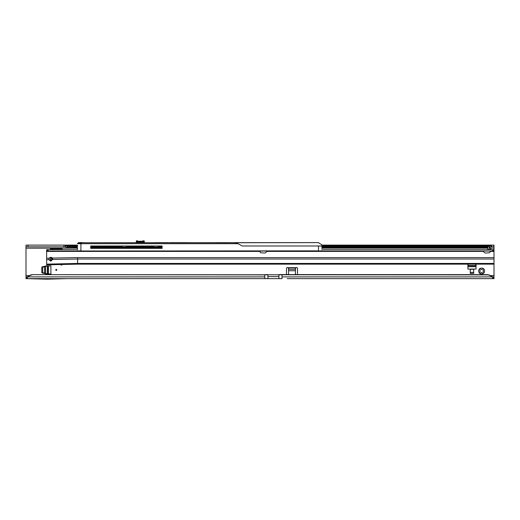 <?xml version="1.0" encoding="UTF-8"?>
<svg xmlns="http://www.w3.org/2000/svg" width="520" height="520" viewBox="0 0 520 520"><rect width="100%" height="100%" fill="white"/><g stroke="black" fill="none" stroke-linecap="round" stroke-linejoin="round"><path stroke-width="0.78" d="M482.853 273.24L482.06 272.512A1.547 1.547 0 0 1 481.169 272.512L479.928 273.423A2.925 2.925 0 0 0 483.294 273.423L482.853 273.24M56.284 269.412A0.514 0.514 0 0 0 55.764 269.925A0.514 0.514 0 0 0 56.284 270.445A0.514 0.514 0 0 0 56.797 269.925A0.514 0.514 0 0 0 56.284 269.412M484.003 269.347L483.093 270.582A1.547 1.547 0 0 1 483.093 271.472L484.003 272.714A2.925 2.925 0 0 0 484.003 269.347A0.689 0.689 0 0 0 483.294 268.639A2.925 2.925 0 0 0 479.928 268.639A0.689 0.689 0 0 0 479.219 269.347A2.925 2.925 0 0 0 479.219 272.714A0.689 0.689 0 0 0 479.928 273.423M483.294 273.423A0.689 0.689 0 0 0 484.003 272.714M60.483 264.355A1.034 1.034 0 0 0 62.42 264.31M31.974 274.892L31.103 275.125A6.883 6.819 180 0 0 28.021 276.887L264.817 276.887L264.817 274.892L31.974 274.658L488.897 274.892A6.883 6.819 180 0 1 491.978 276.653L493.084 276.945L493.084 278.636L489.821 278.636M31.974 274.658L31.103 274.892A6.883 6.819 180 0 0 28.021 276.653L26.916 278.636L264.817 278.636L66.703 278.636L46.729 279.182L26.916 278.636L26.916 276.945L28.021 276.653M52.494 248.833L52.988 248.833L52.494 249.262L52.663 248.833L50.434 248.833L50.434 249.691L50.434 248.833M41.828 272.617L41.828 267.241A0.345 0.345 0 0 1 42.094 266.903L46.404 265.876A0.345 0.345 0 0 1 46.482 265.87L50.895 265.87L50.895 273.988L46.482 273.988A0.345 0.345 0 0 1 46.404 273.981L42.094 272.948A0.345 0.345 0 0 1 41.828 272.617M473.694 273.436L473.694 269.308L470.256 269.308L470.256 273.436L473.694 273.436M475.924 264.147L476.028 264.589A0.345 0.345 0 0 1 476.034 264.667L476.034 269.081L467.916 269.081L467.916 264.667A0.345 0.345 0 0 1 467.928 264.589L468.032 264.147M62.465 249.691A1.034 1.034 0 0 0 61.445 248.833L52.663 248.833M50.434 259.844L50.466 257.777L50.434 259.844L52.215 259.844M288.561 274.658L288.561 267.95A1.034 0.728 0 0 0 288.561 267.93L288.158 267.683A1.034 1.034 0 0 0 286.494 268.508L286.494 274.658M297.512 274.658L297.512 268.508A1.034 1.034 0 0 0 295.847 267.683L295.445 267.93A1.034 0.728 0 0 0 295.445 267.95L295.445 274.658M489.84 247.169A6.883 3.946 0 0 0 490.834 246.864L494 246.805L494 276.945L493.084 276.945M77.48 248.177L26 248.177L26 276.945L26.916 276.945M26 248.177L26 245.115L26 246.805L65.54 246.864L65.54 245.486A2.067 1.183 0 0 0 66.222 245.915L77.48 245.915M50.466 257.387L50.811 257.777L50.811 257.361M491.173 249.691L489.268 246.643L489.268 245.915A6.883 3.946 0 0 0 490.834 245.486L490.834 246.864M489.268 245.915L488.897 245.993M77.48 246.389L67.366 246.389L66.222 245.915M65.54 246.864A2.067 1.183 0 0 0 66.222 247.292L77.48 247.358M66.222 247.292L77.48 247.208M321.939 245.486L490.834 245.486L491.654 245.115L491.654 246.805M65.332 246.805L65.332 245.115L65.54 245.486L77.48 245.486M321.939 245.115L494 245.115L494 246.805M65.332 245.115L77.48 245.115L65.299 245.115L65.299 246.805L65.299 245.115L63.921 245.115L63.921 246.805M26 245.115L63.921 245.115M51.961 257.777L50.811 257.777L52.364 259.682M52.39 259.714L52.494 258.466M52.494 257.881L51.09 258.122M52.494 249.691L52.494 249.262M51.792 249.691L52.39 248.963M288.561 267.93L288.561 269.12A1.034 0.728 0 0 0 288.561 269.12L288.158 267.683L295.847 267.683L295.445 269.12L295.445 267.93L288.561 267.93M282.022 274.658L282.022 278.636L267.917 278.636L278.928 278.636L278.928 274.593L488.026 274.658M491.978 276.653L493.084 278.636L287.19 278.636M296.816 278.636L487.168 278.636M282.022 276.887L491.978 276.887A6.883 6.819 180 0 0 488.897 275.125L488.026 274.892M494 276.945L494 278.636L493.084 278.636M26.916 278.636L26 278.636L26 276.945M278.928 276.601L267.917 276.601L267.917 278.636L264.817 278.636L264.817 276.887M479.219 272.714L480.129 271.472A1.547 1.547 0 0 1 480.129 270.582L479.219 269.347M479.928 268.639L481.169 269.542A1.547 1.547 0 0 1 482.06 269.542L483.294 268.639M468.247 264.147L467.916 265.564M476.034 265.564L475.709 264.147M473.694 272.402L470.256 272.402M47.379 273.988L42.725 272.61L42.725 267.241L47.379 265.87M267.917 276.601L267.917 274.593L264.817 274.658M144.306 241.092L144.306 242.606L144.034 240.819L142.928 240.819L142.74 241.293M136.546 242.606L136.526 242.073L137.176 241.794L143.709 241.794L143.319 242.041L143.969 242.073L143.949 242.606M143.709 241.794L144.294 242.073L143.709 241.794M158.138 245.98L158.138 247.046M136.188 242.431L136.461 240.819L136.201 242.606M135.636 245.98L135.044 246.441L145.451 246.441L144.859 245.98M145.119 245.98L145.892 246.363L153.66 245.98M126.835 245.98L130.728 246.363L135.376 245.98M137.566 240.819L136.461 240.819L138.112 241.319L142.928 241.215M142.928 240.819L144.034 240.819M149.767 247.046L149.767 246.558L145.516 246.311L134.979 246.311L130.728 246.558L130.728 247.046L130.709 246.558L124.852 245.98M136.188 242.073L136.786 241.794M260.286 251.069L260.175 251.888A0.858 0.858 0 0 0 260.981 252.798L264.446 253.013A2.067 2.067 0 0 0 266.584 251.414L266.637 250.744L266.584 251.414L483.626 251.414A2.067 2.067 0 0 0 485.765 253.013L489.236 252.798A0.858 0.858 0 0 0 490.041 251.888L489.931 251.069M423.111 249.691L321.939 249.691L494 249.691L494 251.069L46.644 251.069L46.644 258.291L49.218 258.18A1.892 1.892 0 0 1 52.247 258.063L52.669 259.285M427.238 249.691L448.578 249.691M455.462 249.691L483.145 249.691M46.644 251.069L46.644 249.691L77.48 249.691M494 264.147L77.617 264.147L77.617 259.019L52.669 259.467L50.778 261.209L48.886 259.701L49.218 258.18M77.617 264.147L46.644 264.836L46.644 258.291M489.041 249.691L489.528 249.691A0.345 0.345 0 0 1 489.249 249.548L489.184 246.603L487.806 246.603L487.806 245.635L489.184 245.635L489.184 246.603M487.838 249.691L487.806 249.347L487.844 249.691M489.184 246.493L489.268 249.496L487.806 249.347L487.806 246.603M494 259.019L77.617 259.019L77.617 257.601L52.247 258.063M492.531 249.691L492.531 251.069M48.12 249.691L48.12 251.069M48.886 259.252L49.666 260.124L50.778 260.397L52.657 259.025M319.807 250.998L77.617 250.998L318.5 250.861L318.5 245.98L321.939 245.98L321.939 248.625M82.323 242.743L318.364 242.606L321.939 244.829L318.364 242.606M82.062 242.743L78.475 242.645L77.519 243.594L78.572 242.606L82.361 242.606L81.62 242.918M77.48 249.489L77.48 248.456M319.878 246.116L321.939 245.837L321.939 244.829M90.695 247.046L162.097 247.046M111.846 247.046L112.691 247.533L155.409 247.559M236.821 243.029L238.03 243.692L77.48 243.692L237.855 243.594L235.255 242.743M82.459 242.606L78.436 243.009L78.572 242.606L82.361 242.606M234.878 242.606L235.703 242.645M227.103 242.606L215.202 242.606L227.103 242.606M187.733 242.606L170.358 242.606L187.733 242.606M167.603 242.606L162.234 242.606L167.603 242.606M162.234 242.606L155.214 242.606M238.03 243.692L241.482 245.596A3.094 3.094 0 0 0 242.97 245.98L318.5 245.98M162.097 245.98L90.695 245.98L90.695 248.385L162.097 248.385L162.097 245.98L162.097 248.385L161.571 248.385M90.695 247.559L162.097 247.559M90.695 248.385L118.261 248.385M140.972 248.385L158.126 248.385M81.861 242.606L80.405 242.606M80.977 243.692L81.633 242.873L78.377 243.1M236.125 242.743L318.396 242.625M77.48 250.861L80.918 250.861L80.918 243.594M490.555 275.567L494 275.567M494 248.177L490.418 248.177M487.806 248.177L321.939 248.177M26 275.567L29.445 275.567M288.561 269.295L295.445 269.295M487.806 246.389L321.939 246.389M162.097 246.389L158.138 246.389M122.356 246.389L90.695 246.389M67.366 246.389L67.366 247.208M321.939 247.208L487.806 247.208M487.806 247.292L321.939 247.292M77.48 247.292L67.073 247.292M321.939 245.915L487.806 245.915M493.766 245.115L493.766 246.805M28.067 245.115L28.067 246.805M288.561 270.731L295.445 270.731M493.766 278.636L493.766 276.945M26.234 278.636L26.234 276.945M467.916 266.721L476.034 266.721M467.922 265.486L476.028 265.486M467.916 265.824L476.034 265.824M48.529 273.988L48.529 265.87M44.642 273.344L44.642 266.507M45.48 273.546L45.48 266.312M47.3 273.981L47.3 265.876M47.632 273.988L47.632 265.87M145.892 245.98L145.892 246.558M134.602 246.558L134.602 245.98M143.299 242.606L143.319 242.041L137.176 242.041L137.196 242.606M122.512 245.98L122.512 247.046M157.983 247.046L157.983 245.98M155.642 245.98L149.786 246.558L149.786 247.046M142.656 241.488L137.839 241.488M48.886 259.61L46.644 259.708M46.644 264.127L77.617 263.439L494 263.439M77.617 257.601L494 257.601M490.009 251.414L494 251.414M46.644 251.414L260.202 251.414M493.194 249.691L493.194 251.069M492.629 249.691L492.629 251.069M48.016 249.691L48.016 251.069M47.457 249.691L47.457 251.069M489.268 246.643L490.919 249.496L489.528 249.691M247.026 245.98L245.447 245.98M269.048 245.98L267.469 245.98M291.07 245.98L289.49 245.98M313.092 245.98L311.519 245.98M318.5 250.998L321.939 250.861M321.939 247.358L487.806 247.358"/></g></svg>
